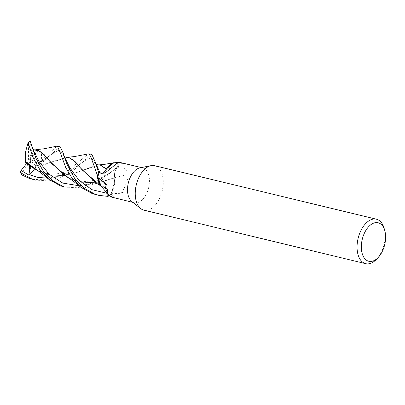 <?xml version="1.0" encoding="UTF-8"?>
<svg xmlns="http://www.w3.org/2000/svg" width="405" height="405" viewBox="0 0 405 405"><rect width="100%" height="100%" fill="white"/><g stroke="black" fill="none" stroke-linecap="round" stroke-linejoin="round"><path stroke-width="0.3" stroke-dasharray="2.02 1.52" d="M101.194 186.133L103.872 187.388L105.194 187.52L107.851 193.387L107.841 194.056L107.851 193.387L105.194 187.52L103.842 187.338A15.755 9.173 -76.4 0 1 102.409 186.847A15.755 9.173 -76.4 0 1 100.475 185.313M99.939 185.374L100.961 185.87M106.343 169.088L106.561 168.9L106.343 169.088C104.515 172.743 102.445 174.089 100.141 173.122L99.235 172.601L100.141 173.122L102.703 173.229M106.485 168.966L107.755 167.108M154.604 165.691A22.867 13.314 -76.4 0 1 156.376 166.354A22.867 13.314 -76.4 0 1 161.772 192.608A22.867 13.314 -76.4 0 1 143.881 210.154M139.897 167.878A17.916 10.429 -76.4 0 1 142.681 167.913A17.916 10.429 -76.4 0 1 144.069 168.429A17.916 10.429 -76.4 0 1 148.296 188.993A17.916 10.429 -76.4 0 1 134.278 202.738A17.916 10.429 -76.4 0 1 132.896 202.222A17.916 10.429 -76.4 0 1 131.782 201.503M122.872 163.316L120.417 162.542M112.261 197.397A322.486 301.36 110.2 0 0 103.953 187.358A7.751 4.511 -76.4 0 1 106.525 188.401A7.751 4.511 -76.4 0 1 107.897 193.377L107.877 194.101M113.02 197.61L114.028 197.493L109.249 195.62M102.87 173.239A7.751 4.511 -76.4 0 1 101.817 173.537A7.751 4.511 -76.4 0 1 100.131 173.178L99.119 172.576M99.225 172.596L100.146 173.137L102.759 173.234M114.666 162.744A15.755 9.173 -76.4 0 1 116.068 162.85L120.538 163.276A328.394 89.424 -134.4 0 0 122.259 163.094C123.049 163.453 122.472 163.514 120.538 163.276M113.764 162.729L117.47 163.144A19.02 11.072 -76.4 0 1 118.716 165.625L117.04 167.65C114.823 170.702 114.073 174.039 114.797 177.668L114.777 177.805A15.755 9.173 -76.4 0 1 114.898 180.215A15.755 9.173 -76.4 0 1 111.253 193.312A17.916 10.429 -76.4 0 1 107.841 195.271M64.268 187.024L77.917 187.778L92.745 183.298L105.123 175.289L117.526 163.169L115.977 162.658M116.068 162.85A17.916 10.429 -76.4 0 1 118.103 166.328L117.03 167.619A319.99 68.551 -15.1 0 0 120.204 166.87L118.103 166.328M68.501 177.815L79.608 182.199L98.562 182.807L114.736 177.911L113.962 187.08L110.074 195.24L113.962 187.095L114.777 177.805A15.755 9.173 -76.4 0 0 114.757 177.633A7.751 4.511 -76.4 0 1 117.03 167.619M69.822 178.605L79.269 182.118L98.106 182.751L114.767 177.679C114.043 174.054 114.802 170.713 117.04 167.65L117.045 167.645C114.802 170.707 114.043 174.049 114.767 177.679L114.797 177.663M111.253 193.312L117.759 193.56C117.577 194.39 125.307 192.431 122.654 192.421C121.728 191.929 128.552 181.516 127.975 174.499C128.891 170.444 123.226 167.543 120.204 166.87M114.757 177.633A322.486 69.088 -15.1 0 0 127.975 174.499M117.759 193.56A328.394 70.354 -15.1 0 0 122.654 192.421M95.818 194.638L110.079 195.24A19.02 11.072 -76.4 0 1 109.32 195.681A19.02 11.072 -76.4 0 0 110.079 195.24L111.512 193.094L114.898 180.215L114.767 177.901M107.851 194.071L107.872 193.387C107.776 189.358 106.454 187.363 103.908 187.404M384.077 228.152A22.867 13.314 -76.4 0 1 376.584 259.195M117.526 163.169A19.055 11.092 -76.4 0 1 118.736 165.605L118.716 165.63A19.02 11.072 -76.4 0 0 117.47 163.144L113.84 162.714M60.299 146.858L59.626 146.894L40.89 163.802L39.66 164.162A18.296 10.651 -76.4 0 0 40.379 161.641L41.614 160.015L41.761 160.258A19.055 11.092 -76.4 0 1 40.89 163.802M41.761 160.258L56.857 146.18M32.678 179.405L48.276 179.871L63.175 174.646L88.462 153.778M91.839 154.467L91.221 154.513L71.498 172.044L58.573 178.645L48.656 180.924L35.61 180.114M45.401 159.221L30.021 159.16L38.784 163.716L45.401 159.221L41.796 161.291L42.019 164.926L35.635 165.777L35.174 167.513L65.443 157.297M39.862 164.263L38.419 163.534M22.143 174.914L21.769 175.056M67.681 157.246L35.038 167.67L34.587 168.925M29.692 174.833L22.067 174.98L21.136 173.325A18.296 10.651 -76.4 0 1 20.25 171.593M66.769 157.282L68.926 157.464M38.85 162.314L42.621 160.375L51.334 154.497L44.925 159.352L51.334 154.497L59.505 149.865L64.663 157.327L59.505 149.865L51.334 154.497L54.964 151.06M38.111 170.915L47.76 174.52L62.821 175.608L76.96 172.459L96.967 164.921M47.395 178.124L58.047 176.286L67.812 172.333L82.65 162.263L91.074 157.484L96.142 164.708M99.939 172.753L100.146 173.137M36.86 170.146L48.114 174.606L62.76 175.719L78.6 172.084L98.425 164.901L100.445 165.073M26.457 163.696L30.021 159.16L28.431 159.864L28.552 142.514A18.296 10.651 -76.4 0 1 30.157 141.72L30.152 143.304L33.023 149.521M30.41 140.986L30.117 141.816M118.736 165.605L100.319 181.43L84.518 187.844L67.119 187.712M32.061 147.455L33.321 150.179L32.061 147.455M63.833 175.036C72.622 181.364 83.136 183.009 95.372 179.972C103.133 177.506 104.596 176.114 107.796 174.383L114.423 169.68L99.534 179.855L89.652 183.91L78.914 185.738L89.652 183.91L99.534 179.855L114.423 169.68L117.04 167.65L114.423 169.68L117.814 166.556M37.331 149.845L36.222 149.648M36.242 149.642L41.396 152.401L41.614 160.015M30.152 143.304L30.021 159.16L30.78 156.684L40.379 161.641M31.975 147.055L30.021 159.16L42.019 164.926M35.635 165.777L30.856 160.927L21.136 173.325M29.55 165.772L30.021 159.16L30.856 160.927M110.023 195.311A19.055 11.092 -76.4 0 1 109.345 195.706M28.552 142.514L27.869 142.838M31.21 166.84L30.021 159.16L37.974 150.812M25.793 163.24L28.431 159.864M30.78 156.684L34.334 149.835M107.897 193.377A319.99 299.032 110.2 0 1 109.897 195.782M100.131 173.178A319.99 87.136 -134.4 0 0 101.22 173.031M141.34 167.589L142.681 167.913M106.525 188.401L114.028 197.493M101.817 173.537L104.941 173.097M132.936 202.414L134.278 202.738M101.164 186.097L101.726 186.457M95.494 182.706L105.087 187.485M64.547 157.044L64.668 157.337M86.381 158.871L82.65 162.263C79.912 164.552 76.368 166.84 72.024 169.128L65.534 171.841C55.308 175.542 42.322 174.55 32.405 167.503M98.425 164.906L99.276 164.86M48.114 174.606L47.76 174.52M32.785 149.197L33.326 150.184M79.608 182.199L79.269 182.118"/><path stroke-width="0.61" d="M97.514 175.689L100.977 185.885L97.514 175.785A19.02 11.072 -76.4 0 1 98.557 172.206L99.235 172.601L98.536 172.196L94.735 160.866L91.839 154.467L88.994 153.784L91.171 157.753L97.514 175.689A19.055 11.092 -76.4 0 1 98.536 172.196M102.703 173.229L106.176 169.452M106.211 169.381L106.444 169.027A15.755 9.173 -76.4 0 1 107.755 167.108A15.755 9.173 -76.4 0 1 114.666 162.744L118.123 162.42L104.941 173.097L101.22 173.031L99.119 172.576A17.916 10.429 -76.4 0 0 97.737 178.008L102.865 181.217C103.28 180.281 108.1 186.254 105.999 184.893L105.558 188.507L108.211 194.511L111.309 197.012L132.936 202.414M113.84 162.714L106.576 168.809L113.845 162.714M378.26 257.408L376.584 259.195A22.867 13.314 -76.4 0 1 365.7 263.67L143.881 210.154A22.867 13.314 -76.4 0 1 142.109 209.491A22.867 13.314 -76.4 0 1 140.692 208.57A22.867 13.314 -76.4 0 1 136.303 184.802A22.867 13.314 -76.4 0 1 151.05 165.645A22.867 13.314 -76.4 0 1 154.604 165.691L376.427 219.206A22.867 13.314 -76.4 0 1 378.199 219.869A22.867 13.314 -76.4 0 1 384.077 228.152L384.75 230.506A19.82 11.537 -76.4 0 1 378.26 257.408A19.82 11.537 -76.4 0 1 367.294 260.714A19.82 11.537 -76.4 0 1 363.027 236.626A19.82 11.537 -76.4 0 1 379.657 223.327A19.82 11.537 -76.4 0 1 384.75 230.506M140.692 208.57L131.782 201.503A17.916 10.429 -76.4 0 1 128.345 182.878A17.916 10.429 -76.4 0 1 139.897 167.878L151.05 165.645M365.7 263.67A22.867 13.314 -76.4 0 1 363.933 263.007A22.867 13.314 -76.4 0 1 358.536 236.753A22.867 13.314 -76.4 0 1 376.427 219.206M141.34 167.589L120.417 162.542L118.123 162.42M107.877 194.101L107.841 195.271L109.249 195.62M102.865 181.217A328.394 306.889 110.2 0 1 105.999 184.893M108.211 194.511L100.475 185.313A15.755 9.173 -76.4 0 1 97.737 178.008M99.225 172.596L98.557 172.206A19.02 11.072 -76.4 0 0 97.514 175.79L97.676 178.433L100.961 185.87M106.444 169.027A15.755 9.173 -76.4 0 0 106.348 169.184A7.751 4.511 -76.4 0 1 102.87 173.239M102.759 173.234L106.358 169.103M106.348 169.184A322.486 87.814 -134.4 0 0 110.859 168.556M115.977 162.658L111.729 163.514L107.755 167.108M107.851 194.071L107.791 196.339A19.02 11.072 -76.4 0 0 109.32 195.681A19.02 11.072 -76.4 0 1 107.791 196.339L107.841 194.056L107.791 196.374L98.704 195.331L95.109 194.268L83.825 188.031L74.728 178.585L66.471 163.23L63.145 153.034L60.299 146.858L57.399 146.159L60.573 153.454L65.777 167.645L71.989 178.068L80.722 187.176L92.178 193.565L98.704 195.331M56.857 146.18L57.399 146.159M67.681 157.246L74.105 156.619L88.994 153.784M20.68 172.783A19.055 11.092 -76.4 0 0 22.027 175.006L29.084 178.342L35.61 180.114L31.97 179.04L20.68 172.783L20.25 171.593L21.136 170.459L28.882 175.112L28.968 174.504C29.6 169.882 30.426 167.326 31.458 166.84M63.529 186.649L52.928 180.949L43.3 171.163L35.908 158.147L30.304 141.33A19.055 11.092 -76.4 0 0 28.087 142.646L33.433 158.375L39.796 169.594L49.081 179.481L60.674 185.961L63.529 186.649M34.587 168.925L29.692 174.833M68.926 157.464L75.441 161.889L82.083 169.857L101.164 186.097M63.15 153.029L64.668 157.343L70.151 168.379L79.177 180.448L91.97 189.682L107.284 193.372L91.97 189.682L79.177 180.448L70.151 168.379L64.501 156.998L68.764 157.423L73.816 160.476L79.284 166.728L95.494 182.706L101.194 186.133M96 164.592L100.268 165.032L106.312 169.163M31.21 166.84L25.793 163.24L25.53 161.879L32.405 167.503L38.111 170.915M28.968 174.504L37.928 177.441L47.395 178.124M94.735 160.866L99.939 172.753M49.081 179.481L40.039 172.231L25.535 161.641L25.505 152.032L28.087 142.646M100.445 165.073L106.48 168.966M25.53 161.879L25.535 161.524M33.023 149.521L37.974 150.812L34.334 149.835L37.174 149.81L42.216 152.842L47.674 159.079L63.833 175.036L69.822 178.605M33.326 150.184L39.239 161.792L49.015 174.165L62.765 183.075L78.914 185.738L62.765 183.075L49.015 174.165L39.239 161.792L33.326 150.189L31.514 145.284M80.722 187.176L72.971 180.903L68.501 177.815L51.84 163.706L44.094 154.528L37.331 149.845M36.222 149.648L43.978 148.792L56.958 146.159M21.136 170.459L26.457 163.696M109.345 195.706A19.055 11.092 -76.4 0 1 107.791 196.374M28.882 175.112L29.55 165.772M69.113 157.51L68.764 157.429M99.276 164.86L104.024 164.45L113.764 162.729M100.592 165.108L100.268 165.032M37.493 149.885L37.174 149.81"/></g></svg>
